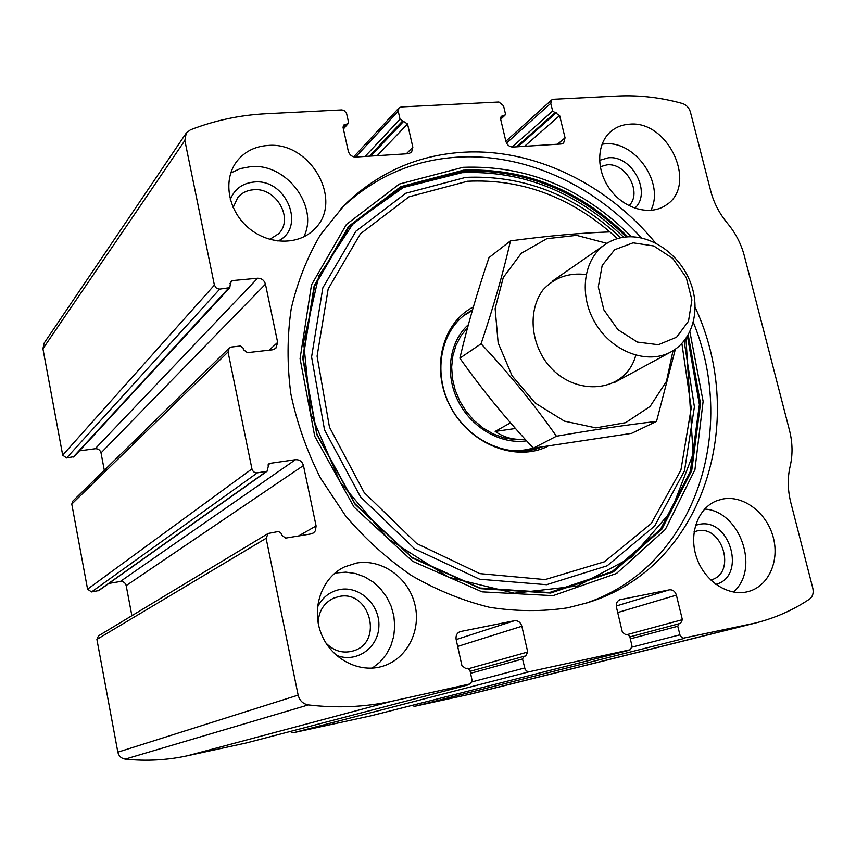<?xml version="1.0" encoding="UTF-8"?>
<svg xmlns="http://www.w3.org/2000/svg" width="856" height="856" viewBox="0 0 856 856"><rect width="100%" height="100%" fill="white"/><g stroke="black" fill="none" stroke-linecap="round" stroke-linejoin="round"><path stroke-width="1.28" d="M232.554 280.575L257.603 278.221C261.615 278.243 264.236 280.222 265.456 284.16L277.654 342.411L275.825 348.349L272.55 349.794L247.416 352.651L243.425 349.676L243.083 347.996L240.418 346.006L231.58 347.001L229.194 348.092L228.06 351.976L251.942 468.917C252.777 471.656 254.585 472.972 257.346 472.854L267.126 471.207L268.88 463.856L270.239 463.321L295.491 459.683C299.536 459.522 302.189 461.47 303.452 465.536L316.099 525.959L315.447 530.731L313.489 532.924L310.995 533.919L285.658 538.103L281.613 535.171L281.26 533.427L278.553 531.469L268.153 533.47L266.12 538.306L298.145 695.115C299.6 700.668 302.992 703.932 308.32 704.916C336.89 708.297 364.603 707.11 391.46 701.342L470.607 683.794L472.052 680.263L469.901 670.077L467.344 668.226L465.792 668.547L461.951 665.765L456.141 639.486C455.595 635.623 456.922 632.991 460.143 631.6L514.37 620.739C518.073 620.429 520.576 622.259 521.85 626.25L527.713 652.005L525.67 655.963L523.893 656.338L522.524 658.981L525.135 669.446L526.868 671.211L529.575 671.66L630.39 649.704L631.974 646.066L629.77 636.372L627.373 634.596L625.971 634.885L622.376 632.21L616.438 607.204C615.849 603.469 617.048 600.966 620.033 599.703L669.392 589.838C672.795 589.559 675.127 591.325 676.39 595.134L682.371 619.669L680.552 623.414L678.979 623.746L677.77 626.26L680.178 635.783L682.853 638.276L755.527 623.008C775.119 618.064 793.105 610.114 809.476 599.157C812.708 596.664 813.81 592.994 812.804 588.168L790.826 502.697C787.659 490.028 787.424 477.883 790.152 466.285C792.849 454.697 792.624 442.702 789.478 430.3L744.303 255.751C741.146 243.799 735.539 232.993 727.493 223.341C719.425 213.658 713.829 202.861 710.705 190.974L690.407 112.029C689.069 107.706 686.394 104.86 682.371 103.49C660.853 97.509 639.368 95.016 617.904 96.032L553.404 99.275L551.628 99.981L550.761 103.319L552.644 111.045L559.631 115.56L565.056 137.827L563.633 143.016L561.097 144.001L512.883 147.061C509.438 146.911 507.116 145.049 505.928 141.486L500.557 118.824L501.199 116.309L504.954 115.26L505.382 113.581L503.521 105.748L498.898 102.025L401.207 106.936L398.982 107.931L398.222 111.173L400.052 119.241L407.542 123.949L412.838 147.232L411.543 152.315L408.365 153.695L355.732 157.033C351.987 156.894 349.505 154.947 348.306 151.212L343.074 127.512L343.63 125.083L348.114 123.628L348.488 122.012L346.552 113.367L344.026 110.456L341.737 109.932L266.163 113.741C240.001 115.057 214.749 120.418 190.396 129.845L186.244 133.087L184.853 140.48L214.396 285.112L216.333 288.119L219.725 289.114L66.608 457.971L74.183 456.59L229.804 287.659L230.66 281.496L232.554 280.575L229.879 283.507M268.153 533.47L98.504 635.848L96.899 639.4L117.839 752.178C118.813 756.158 121.274 758.47 125.211 759.122C146.397 761.294 167.145 760.182 187.475 755.762L246.656 742.869M229.194 348.092L72.696 501.199L71.776 504.088L87.569 589.174L91.528 591.935L98.868 590.522L267.126 471.207M411.854 705.44L414.561 706.328L471.196 693.938L755.527 623.008M290.045 731.516L293.18 732.757L371.001 715.809M186.244 133.087L44.095 343.181L42.928 348.756L62.691 455.178L66.608 457.971M655.557 243.018C607.011 183.698 532.956 147.585 461.855 152.336C416.605 155.396 377.475 172.955 344.465 205.023L320.551 234.63C307.283 257.1 297.514 281.752 291.233 308.588C287.135 336.301 287.006 364.742 290.847 393.888C296.968 422.982 306.876 451.091 320.572 478.226L345.653 515.975C365.309 539.013 387.254 558.872 411.501 575.532C436.646 590.084 462.615 600.655 489.397 607.268C516.189 611.505 542.308 611.687 567.753 607.803L587.291 602.795C703.343 567.667 748.486 421.762 695.19 307.4M267.607 145.509C310.707 141.015 344.465 201.556 314.248 229.29C298.348 245.736 267.746 245.051 247.694 227.172C227.461 209.506 222.774 178.808 237.283 160.778C244.902 151.512 255.002 146.419 267.607 145.509M629.321 124.216C668.504 119.851 698.346 185.463 665.925 205.173C650.228 216.172 624.281 209.046 610.05 189.39C595.605 169.884 596.493 142.717 611.623 130.85C616.684 126.859 622.58 124.644 629.321 124.216M356.417 563.077C381.369 558.604 407.798 577.094 414.604 603.384C421.708 629.599 407.617 658.457 383.21 666.086C359.424 673.865 330.823 658.981 321.075 633.301C311.049 607.717 322.081 577.426 344.615 566.865L356.417 563.077M723.16 498.941C743.607 495.25 766.462 512.637 773.043 536.573C779.88 560.455 768.87 585.911 748.722 591.421C728.916 597.178 704.681 581.631 696.634 557.673C688.331 533.791 698.122 507.469 717.339 500.525L723.16 498.941M229.804 287.659L219.725 289.114M131.877 615.699L126.174 585.6C125.308 582.658 123.36 581.288 120.311 581.492L108.883 583.418M104.314 470.265L101.019 452.899C100.173 450.021 98.237 448.63 95.219 448.737L79.469 450.845M704.606 509.074C740.055 510.807 760.524 569.443 733.239 592.063M695.511 525.327L698.988 524.396C730.04 517.174 746.956 576.612 715.819 584.348M694.088 531.801L697.373 530.859C722.742 524.91 736.62 573.424 711.229 579.833L710.662 579.994M335.028 573.038L345.877 572.14L355.465 573.52L364.677 576.869L373.141 582.048L380.556 588.842L386.634 596.996L391.128 606.176L393.867 616.042L394.744 626.218L393.728 636.297L390.828 645.895L386.163 654.626L379.893 662.137L372.264 668.129M317.458 607.257C322.209 597.531 329.656 591.624 339.811 589.517C359.862 585.622 380.192 605.042 378.876 626.635C378.138 648.313 355.786 663.561 336.151 655.172M318.186 623.157C318.582 611.398 323.696 603.084 333.519 598.194L338.955 596.525C369.375 589.495 383.895 641.54 353.892 650.721C343.427 653.877 334.108 651.309 325.922 643.017M602.014 144.172L604.839 143.872C635.334 140.534 664.973 183.505 650.817 210.426M599.5 160.361L608.284 157.804C632.124 154.915 652.154 192.964 634.778 208.222M600.206 166.727L606.936 164.855C626.196 162.48 642.642 192.975 628.946 205.729M230.724 173.03L240.226 168.589L250.787 166.62C286.45 162.961 319.192 206.531 303.762 236.898M230.296 199.555C234.491 189.069 242.409 183.227 254.039 182.039C286.353 178.273 306.534 227.771 277.954 241.071M233.142 207.516L237.754 197.554C241.756 192.9 246.977 190.31 253.43 189.764C276.114 187.111 294.218 218.719 278.607 233.742L269.758 239.391M341.041 208.554C373.698 177.385 412.228 160.265 456.655 157.215C523.583 152.7 593.304 184.415 641.401 237.957M693.328 322.327C738.621 432.976 693.574 568.191 584.391 603.683M547.765 446.318C515.836 462.347 470.137 444.425 450.491 406.953C430.408 369.706 441.675 323.151 473.368 306.93M541.431 447.142C511.107 459.458 470.447 442.563 451.679 408.868C432.612 375.335 439.62 332.513 466.22 313.724L472.544 309.776M463.096 316.003L472.298 310.61M526.611 440.84C500.835 444.703 471.421 427.829 458.078 400.983C444.617 374.2 449.261 341.651 468.371 324.681M467.558 327.709L460.967 335.787L456.013 345.246L452.867 355.764L451.658 367.01L452.45 378.598L455.199 390.133L459.843 401.207L466.21 411.458L474.074 420.531L483.191 428.096L493.216 433.928L503.81 437.812L514.627 439.642L525.284 439.374M510.518 422.81L495.164 431.424C504.259 437.662 514.231 440.23 525.07 439.149M515.505 428.492L495.164 431.424M633.098 242.826L653.77 245.961L672.688 258.362L686.255 277.579L691.894 299.953L688.492 321.214L676.572 337.221L658.35 344.722L637.367 342.068L617.872 329.646L603.887 309.904L598.291 286.921L602.196 265.414L614.672 249.706L633.098 242.826M626.078 236.973C651.502 234.565 679.525 254.382 690.225 281.87C701.107 309.294 692.889 340.217 670.89 351.944C647.575 364.763 612.8 352.137 595.765 323.91C578.442 295.855 583.139 259.208 605.235 244.399C611.452 240.183 618.407 237.701 626.078 236.973M673.009 350.725L666.45 381.412L650.1 406.44L625.661 422.671L595.883 427.882L564.393 421.131L535.193 403.037L512.091 375.784L498.149 342.892L495.132 308.652L503.285 277.472L521.336 253.226L546.834 238.696L576.548 235.357L606.893 243.318M635.762 355.251C625.19 395.857 567.228 398.029 542.715 356.92C529.714 334.621 529.971 307.368 543.046 289.842C554.442 277.547 568.78 272.443 586.082 274.551M609.975 231.901C580.668 232.928 547.508 235.924 510.465 240.878C503.285 272.604 493.495 306.908 481.083 343.791C508.796 373.291 533.909 404.107 556.443 436.228C593.037 429.873 626.399 424.929 656.531 421.398L675.363 349.173M510.465 240.878L489.011 257.581C477.284 291.95 467.569 325.483 459.865 358.193L481.083 343.791M656.531 421.398L631.578 433.361L533.374 448.148C506.656 419.697 482.153 389.705 459.865 358.193M556.443 436.228L533.374 448.148M298.145 695.115L117.839 752.178M266.12 538.306L96.899 639.4M251.942 468.917L87.569 589.174M228.06 351.976L71.776 504.088M749.963 624.302L466.734 694.976M684.533 638.362L414.561 706.328M629.128 650.271L370.819 715.851M529.575 671.66L293.18 732.757M184.853 140.48L42.928 348.756M214.396 285.112L62.691 455.178M308.32 704.916L125.211 759.122M391.46 701.342L187.475 755.762M468.831 684.714L246.41 742.933M550.761 103.319L506.527 143.08M552.644 111.045L512.102 147.05M554.902 112.885L516.489 146.825M556.25 112.81L517.794 146.751M559.631 115.56L524.525 146.323M565.056 137.827L557.491 144.225M502.622 115.721L500.493 117.721M504.013 115.646L500.567 118.866M398.222 111.173L355.625 157.033M400.052 119.241L365.063 156.445M402.459 121.156L369.343 156.166M403.925 121.081L370.755 156.081M407.542 123.949L377.207 155.664M412.838 147.232L406.29 153.823M345.417 124.259L342.999 127.02M346.926 124.174L343.267 128.357M228.541 288.269L73.22 457.072M257.603 278.221L95.219 448.737M265.456 284.16L101.019 452.899M277.654 342.411L269.116 350.179M257.346 472.854L91.528 591.935M266.237 471.56L98.194 590.801M270.239 463.321L267.907 465.001M295.491 459.683L120.311 581.492M303.452 465.536L126.174 585.6M316.099 525.959L298.53 535.974M460.806 631.418L459.479 631.856M514.37 620.739L456.162 639.571M521.85 626.25L457.671 646.419M527.713 652.005L468.928 668.579M523.786 656.381L470.169 671.286L523.893 656.338M522.524 658.981L470.618 673.287M524.567 668.001L471.806 681.943M679.846 634.842L631.91 647.136M677.77 626.26L630.358 638.843M678.904 623.778L629.888 636.896L678.979 623.746M682.371 619.669L626.785 634.713M676.39 595.134L617.711 612.554M669.392 589.838L616.256 606.005M620.525 599.585L619.562 599.874M689.893 331.743L703.118 401.368L694.933 469.687L665.337 529.436L616.502 573.477L553.051 595.648L482.078 591.86L412.539 561.258L353.988 507.009L314.708 436.185L300.071 358.611L311.488 284.887L346.413 224.454L399.324 184.072L463 167.305C526.707 164.994 582.85 188.149 631.45 236.78M688.224 334.921L700.497 403.561L691.712 470.661L661.923 529.094L613.345 571.883L550.611 593.048L480.708 588.682L412.453 558.058L355.133 504.355L316.827 434.548L302.724 358.236L314.141 285.797L348.595 226.412L400.683 186.704L463.364 170.194C525.306 167.829 580.143 190.043 627.865 236.845M687.443 336.237L699.384 404.588L690.364 471.314L660.479 529.329L611.954 571.712L549.402 592.545L479.82 587.986L411.95 557.32L355.015 503.767L317.02 434.249L303.088 358.311L314.526 286.257L348.863 227.193L400.715 187.699L463.096 171.254C524.471 168.867 578.881 190.77 626.335 236.952M684.115 340.934L694.398 406.889L684.511 470.843L654.669 525.991L607.172 565.795L546.577 584.702L479.628 579.223L414.7 548.889L360.504 496.876L324.531 429.873L311.584 356.952L322.83 287.851L355.914 231.206L405.765 193.263L465.75 177.374C523.551 174.934 575.178 195.072 620.643 237.797M681.89 343.491L691.241 407.916L680.905 470.137L651.202 523.54L604.432 561.793L545.111 579.587L479.841 573.627L416.744 543.571L364.217 492.596L329.474 427.198L317.084 356.171L328.18 288.911L360.462 233.774L409.05 196.794L467.515 181.258C519.624 178.754 567.079 195.639 609.889 231.901M610.349 232.297L617.347 238.642M536.573 447.752L520.908 451.294M533.235 448.009C523.851 450.898 514.028 451.39 503.767 449.496M551.628 99.981L505.875 141.24M504.954 115.26L500.664 119.273M398.982 107.931L353.71 156.83M348.114 123.628L343.406 128.989M468.992 684.672L246.528 742.912M629.246 650.239L370.916 715.83M237.283 160.778L236.77 161.452M344.465 205.023L342.197 207.345M623.692 237.251C576.505 191.808 522.62 170.291 462.058 172.698L403.358 187.496L353.646 222.817L318.807 276.017L303.602 342.015L310.739 413.502L339.982 481.896L387.95 538.734L448.608 577.19L514.36 593.219L577.49 585.975L631.343 557.427L670.911 511.663L693.114 453.969L685.977 338.452M466.22 313.724L465.632 314.163M605.235 244.399L552.302 281.196M670.89 351.944L614.233 382.643"/></g></svg>
